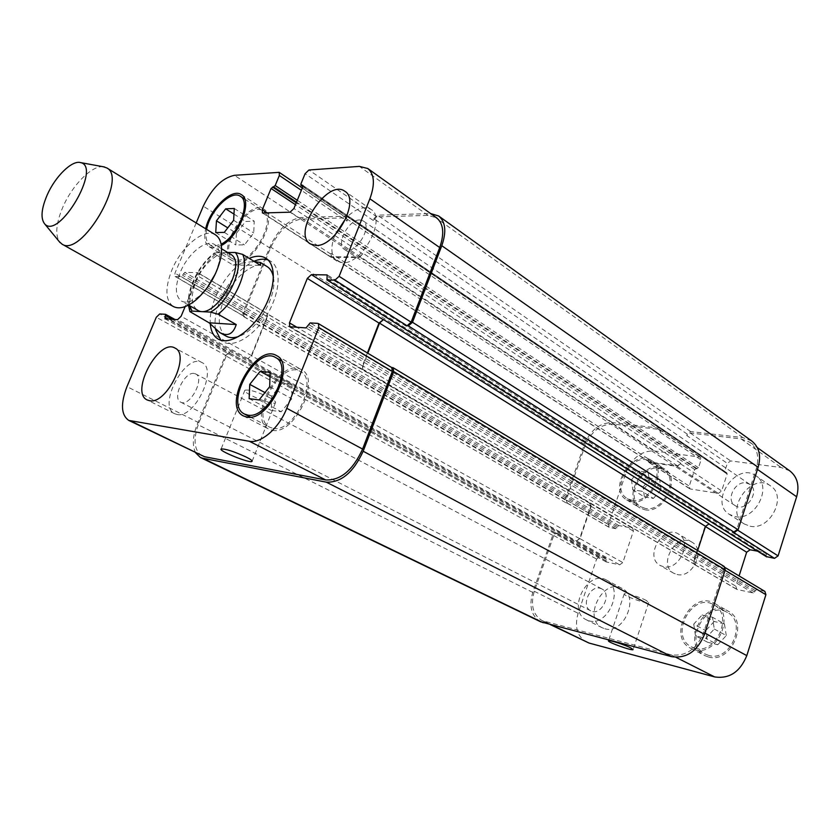<?xml version="1.0" encoding="UTF-8"?>
<svg xmlns="http://www.w3.org/2000/svg" width="840" height="840" viewBox="0 0 840 840"><rect width="100%" height="100%" fill="white"/><g stroke="black" fill="none" stroke-linecap="round" stroke-linejoin="round"><path stroke-width="0.63" stroke-dasharray="4.2 3.15" d="M227.703 252.504L214.599 252.788L215.376 254.373L233.016 265.031C242.162 262.92 249.322 261.797 254.499 261.639M233.016 265.031L260.505 265.325M230.349 254.121C221.686 248.199 203.364 262.993 195.983 281.442C190.523 295.691 191.016 305.245 197.442 310.128M215.502 329.511C214.137 320.975 215.712 311.115 220.248 299.943C228.648 281.106 239.883 268.223 253.942 261.293M268.076 259.959L270.627 261.177C281.558 267.635 280.445 292.068 267.635 313.698C254.972 335.423 234.161 348.285 223.198 341.88L220.899 340.242M210.304 324.261C209.654 316.187 211.365 307.156 215.45 297.171C223.881 278.281 235.127 265.346 249.197 258.373M226.275 336.2C217.896 329.921 217.056 317.887 223.745 300.101C232.785 277.137 255.906 258.941 267.151 266.627M273.462 277.578C277.284 296.289 257.124 330.614 238.907 336.378M215.534 273.556L218.789 263.403C220.573 253.922 219.198 247.643 214.683 244.566C206.115 238.707 187.772 253.722 180.275 272.307C174.731 286.65 175.13 296.247 181.472 301.088C186.354 303.534 192.507 301.675 199.93 295.512L207.207 287.721M215.481 234.822C204.624 227.357 181.409 246.466 171.885 269.987C164.808 288.204 165.291 300.384 173.345 306.526M103.352 166.761C92.242 165.018 72.492 184.853 63 206.777C56.227 222.705 54.999 234.339 59.325 241.689M269.693 397.709C257.565 391.86 249.302 389.361 244.892 390.191C241.626 392.816 273.567 405.878 275.457 402.707C276.024 401.804 274.103 400.134 269.693 397.709M646.307 600.485C640.206 597.072 624.561 592.41 624.225 593.88C622.388 595.55 647.945 604.579 648.69 602.522L646.307 600.485M735.263 516.621C755.307 521.199 773.094 486.056 755.979 475.818C736.533 461.213 708.435 502.058 729.383 514.385L735.263 516.621M746.12 482.927L749.731 484.302C760.935 491.138 745.626 513.293 735.063 505.565C725.487 500.031 734.948 480.701 746.12 482.927M750.089 526.218C770.07 530.849 787.615 496.136 770.522 485.888C751.086 471.293 723.293 511.634 744.208 523.95L750.089 526.218M604.832 628.74C623.763 634.841 640.028 596.642 622.094 588.462C603.204 577.227 582.162 618.734 602.238 627.774L604.832 628.74M589.029 620.823C607.961 626.892 624.488 588.263 606.553 580.104C587.675 568.869 566.37 610.827 586.425 619.857L589.029 620.823M600.065 588.242L601.808 588.882C612.581 593.87 601.02 616.749 590.709 610.796C580.724 606.385 589.544 585.186 600.065 588.242M631.481 479.703L632.772 489.783L641.781 491.221L649.53 482.454L648.154 472.332L639.135 471.019L631.481 479.703L643.073 486.938L644.396 496.965L632.772 489.783M644.396 496.965L653.404 498.425L641.781 491.221M653.404 498.425L661.101 489.752L649.53 482.454M661.101 489.752L659.694 479.682L648.154 472.332M659.694 479.682L650.675 478.338L639.135 471.019M650.675 478.338L643.073 486.938M693.746 624.099L695.457 635.807L705.705 638.327L714.273 629.013L712.467 617.253L702.198 614.87L693.746 624.099L705.789 630.599L707.532 642.222L695.457 635.807M707.532 642.222L717.77 644.763L705.705 638.327M717.77 644.763L726.275 635.554L714.273 629.013M726.275 635.554L724.427 623.868L712.467 617.253M724.427 623.868L714.178 621.464L702.198 614.87M714.178 621.464L705.789 630.599M631.922 500.283C649.813 504.431 666.414 470.421 650.769 461.78C633.465 449.505 608.822 488.418 627.407 498.624L631.922 500.283M645.288 508.41L640.773 506.751C622.167 496.524 646.59 458.01 663.915 470.284C679.56 478.937 663.159 512.62 645.288 508.41M631.46 501.638C650.538 506.079 668.262 469.802 651.599 460.582C633.119 447.468 606.827 488.995 626.672 499.884L631.46 501.638M644.837 509.754C663.884 514.259 681.408 478.338 664.734 469.098C646.233 455.973 620.183 497.091 640.049 507.99L644.837 509.754M694.932 648.207C716.394 655.022 733.876 614.544 713.8 604.811C692.255 591.507 668.587 636.058 691.499 646.905L694.932 648.207M708.813 655.442L705.39 654.139C682.5 643.293 705.884 599.203 727.429 612.507C747.474 622.23 730.223 662.288 708.813 655.442M694.449 649.719C717.318 657.017 736.008 613.83 714.609 603.446C691.603 589.218 666.351 636.773 690.816 648.344L694.449 649.719M708.341 656.943C731.168 664.272 749.595 621.537 728.217 611.153C705.232 596.936 680.264 643.997 704.718 655.557L708.341 656.943M789.852 470.904L781.158 467.534L730.663 460.929L727.335 463.365L724.721 471.377L725.004 472.49L726.873 472.909L727.157 474.023L721.644 490.969L718.305 493.385L689.945 488.911L689.231 486.098L694.712 469.507L698.481 467.754L701.075 459.89L700.403 457.159L653.961 450.901C641.529 450.755 632.352 457.695 626.399 471.702L608.401 524.486L609.126 527.341L615.877 528.696L618.786 525.557L632.667 528.224L633.413 531.121L622.818 562.558L619.7 564.816L606.228 561.939L605.871 558.149L599.655 556.847L596.61 559.083L578.12 613.295C574.371 626.724 577.111 636.311 586.341 642.054M757.575 551.166L766.269 552.825L766.3 556.584M764.904 591.413L756.557 589.554L753.249 592.988L736.806 589.407L735.829 586.173L739.095 575.936M677.061 574.497C692.675 578.75 706.115 549.528 691.981 542.178C676.578 531.962 657.311 564.753 673.722 573.237L677.061 574.497M334.866 235.116C330.236 247.579 330.96 256.263 337.04 261.146L342.678 262.731C362.471 264.442 386.967 218.264 371.038 209.412C364.171 205.664 355.95 208.383 346.364 217.591M359.667 219.944C348.59 219.513 335.58 244.587 344.411 249.396C353.881 256.704 373.517 226.884 363.143 220.889L359.667 219.944M177.125 414.509C194.565 418.803 218.148 369.285 201.978 362.576C185.566 352.37 156.922 406.098 174.762 413.763L177.125 414.509M194.093 373.454C184.349 371.574 171.738 398.454 180.673 402.139C189.651 407.642 205.349 378.094 195.678 373.937L194.093 373.454M236.428 233.258L235.82 244.944L244.44 244.871L253.722 232.932L254.237 221.203L245.574 221.456L236.428 233.258L227.777 227.85M215.722 232.543L235.82 244.944M224.291 232.376L244.44 244.871M233.636 220.28L253.722 232.932M234.276 208.478L254.237 221.203M233.972 214.095L245.574 221.456M271.719 396.218L271.257 410.393L281.253 411.779L291.764 398.758L292.089 384.51L282.041 383.366L271.719 396.218L264.978 392.584M249.144 398.643L271.257 410.393M259.077 399.945L281.253 411.779M269.671 386.726L291.764 398.758M270.155 372.362L292.089 384.51M270.007 376.73L282.041 383.366M237.342 260.19C254.247 261.723 276.959 218.001 263.004 210.945C248.126 199.972 216.878 250.541 233.216 259.088L237.342 260.19M206.63 229.383C205.16 237.206 206.335 242.445 210.178 245.091L214.263 246.152L221.13 244.167M236.649 261.891C254.657 263.56 278.911 216.888 264.033 209.359C248.157 197.642 214.82 251.601 232.26 260.715L236.649 261.891M221.351 245.501L213.549 247.863L209.202 246.74C204.897 243.726 203.732 237.752 205.684 228.795M273.147 428.337C293.822 433.282 319.274 379.964 300.405 371.543C280.833 359.006 248.672 417.617 269.892 427.276L273.147 428.337M272.37 430.29C294.409 435.614 321.594 378.704 301.476 369.716C280.581 356.328 246.278 418.856 268.926 429.177L272.37 430.29M196.182 222.947L174.951 273.168L175.056 276.455L181.335 276.707L184.81 272.328L197.82 272.685L197.957 276.034L185.147 306.6M663.464 566.716L660.125 565.457C643.702 556.983 663.17 523.856 678.562 534.072C692.706 541.412 679.098 570.938 663.464 566.716M367.395 352.968L362.387 365.904L362.88 369.663L364.014 369.915L363.384 369.716L362.901 365.946L367.826 353.22M751.653 440.927L742.865 437.598L690.648 431.582L687.256 434.133L373.821 218.673L373.139 220.385L376.929 216.899L428.012 215.387L436.558 217.802M359.184 257.565L363.248 253.407L359.457 256.872L332.042 256.788L331.359 256.599L331.086 253.407L331.086 257.281L359.184 257.565L290.073 212.184M566.275 502.898L567.347 503.087L566.15 499.989L585.06 445.757C591.245 431.351 600.59 424.116 613.074 424.043L658.949 429.377L659.736 429.66L660.366 432.432L660.208 428.274L612.433 422.572C599.96 422.646 590.635 429.881 584.451 444.276L565.078 499.8L565.761 502.709L243.516 316.418L244.545 316.481L243.831 313.1L270.375 248.294C278.544 230.937 288.781 221.214 301.108 219.135L345.996 217.812L346.742 218.012L346.983 221.088L301.35 190.312M267.498 316.774L267.236 313.478L266.291 313.31L267.067 316.754L251.297 355.635L247.821 358.817L251.716 355.677L267.498 316.774L197.957 276.034M202.041 455.91C193.946 450.356 192.906 439.31 198.922 422.782L226.38 355.74L229.751 352.622L159.726 313.95M195.626 452.802C192.129 445.568 192.665 436.076 197.243 424.316L225.372 355.645L228.743 352.527L229.751 352.622M243.516 316.418L242.812 313.047L269.997 246.697C278.145 229.373 288.382 219.65 300.689 217.56L346.668 216.143L347.413 216.342L347.655 219.418L346.983 221.088M373.821 218.673L377.601 215.187L430.647 213.559M540.572 621.779C531.374 616.025 528.78 606.239 532.77 592.421L552.688 535.332L555.775 533.001L556.847 533.211L553.749 535.542L534.313 591.287C530.323 605.083 532.928 614.859 542.115 620.624L670.919 654.759C685.692 656.786 696.623 649.341 703.7 632.436L723.88 569.583L722.915 566.223L722.2 565.961L764.2 591.139M697.651 550.525L694.113 561.361L695.699 564.911L694.533 564.564L693.599 561.256L705.012 526.27L709.097 523.813M733.078 532.151L736.743 529.557L756.315 468.615C759.497 457.076 757.333 448.276 749.816 442.229L741.069 438.911L690.175 432.999L686.784 435.55L727.335 463.365M648.239 458.871L648.921 461.738L649.635 462L677.439 465.854L680.841 463.323L677.25 466.431L648.732 462.305L648.239 458.871L331.086 253.407M576.429 540.981L579.6 538.619L590.74 506.3L589.481 503.15L590.478 503.423L591.182 506.384L580.041 538.702L576.429 540.981L247.821 358.817M724.248 566.496L722.2 565.961M687.256 434.133L686.784 435.55M216.478 252.515C200.477 261.901 185.923 290.861 189.798 305.802M215.376 254.373C206.598 261.702 199.637 271.288 194.513 283.122C189.693 294.998 188.538 304.836 191.037 312.637M391.083 367.364L317.741 323.379M362.387 365.904L296.993 327.327M363.51 369.863L290.419 326.907M428.012 215.387L359.394 166.394M376.929 216.899L308.952 169.995M373.139 220.385L305.099 173.712M362.975 254.1L293.927 208.499M331.779 257.471L263.13 213.15M330.824 254.079L267.351 212.993M345.996 217.812L278.492 172.168M301.108 219.135L234.413 175.319M270.375 248.294L203.28 206.189M243.831 313.1L174.951 273.168M244.545 316.481L175.518 276.581M266.721 313.331L197.327 272.559M251.716 355.677L181.083 316.302M248.241 358.858L177.566 319.662M226.38 355.74L156.303 317.247M198.922 422.782L126.966 386.631M703.7 632.436L704.918 633.098M670.919 654.759L675.958 657.311M723.88 569.583L725.077 570.297M695.184 564.816L737.457 589.659M693.599 561.256L735.829 586.173M736.743 529.557L737.888 530.281M756.315 468.615L757.46 469.413M741.069 438.911L781.158 467.534M690.175 432.999L730.663 460.929M680.652 463.901L721.644 490.969M677.25 466.431L718.305 493.385M649.446 462.567L690.669 489.174M648.05 459.438L689.231 486.098M658.949 429.377L699.625 456.876M660.366 432.432L701.075 459.89M613.074 424.043L653.961 450.901M585.06 445.757L626.399 471.702M566.15 499.989L608.401 524.486M567.347 503.087L609.641 527.531M589.922 503.223L632.111 528.014M591.182 506.384L633.413 531.121M580.041 538.702L622.818 562.558M576.87 541.065L619.7 564.816M553.749 535.542L596.61 559.083M556.847 533.211L599.655 556.847M534.313 591.287L578.12 613.295M544.813 621.621L551.88 625.044M532.77 592.421L197.243 424.316M552.688 535.332L225.372 355.645M555.775 533.001L228.743 352.527M605.871 558.149L174.867 319.494M606.375 559.409L172.221 319.326M605.913 560.752L167.885 319.043M606.407 562.013L165.197 318.875M579.6 538.619L251.297 355.635M590.74 506.3L267.067 316.754M589.481 503.15L266.291 313.31M618.786 525.557L184.81 272.328M617.558 526.46L183.435 273.672M617.106 527.793L182.721 275.363M615.877 528.696L181.335 276.707M565.078 499.8L242.812 313.047M584.451 444.276L269.997 246.697M612.433 422.572L300.689 217.56M659.421 427.991L346.668 216.143M660.839 431.046L347.655 219.418M698.481 467.754L297.286 200.267M697.179 468.709L296.52 202.157M696.014 468.552L296.257 202.797M694.712 469.507L295.491 204.677M649.635 462L332.042 256.788M677.439 465.854L359.457 256.872M680.841 463.323L363.248 253.407M727.157 474.023L302.841 186.669M726.548 472.784L302.957 185.63M725.329 472.616L302.915 186.48M724.721 471.377L300.888 184.002M690.648 431.582L377.601 215.187M742.865 437.598L430.028 213.57M766.175 555.555L326.812 278.429M766.637 554.085L327.579 276.496M765.954 552.71L327.653 275.247M694.113 561.361L362.901 365.946M695.699 564.911L364.014 369.915M753.249 592.988L306.022 327.905M754.667 592.011L307.692 326.403M755.139 590.52L308.469 324.44M756.557 589.554L310.139 322.928M723.545 566.223L392.417 367.49M218.295 339.15L223.198 341.88M265.85 258.216L270.627 261.177M188.422 305.13C186.679 288.456 199.458 263.791 214.599 252.788M221.603 248.787L214.683 244.566M188.517 305.078L181.472 301.088M218.789 263.403L220.605 258.562M199.93 295.512L196.581 299.45M244.892 390.191L221.109 448.991M275.457 402.707L252.158 461.139M624.225 593.88L608.506 640.794M648.69 602.522L633.129 649.52M770.522 485.888L755.979 475.818M744.208 523.95L729.383 514.385M622.094 588.462L606.553 580.104M602.238 627.774L586.425 619.857M627.407 498.624L640.773 506.751M650.769 461.78L663.915 470.284M626.672 499.884L640.049 507.99M651.599 460.582L664.734 469.098M691.499 646.905L705.39 654.139M713.8 604.811L727.429 612.507M690.816 648.344L704.718 655.557M714.609 603.446L728.217 611.153M371.038 209.412L344.883 191.31M337.04 261.146L310.411 243.957M749.731 484.302L363.143 220.889M735.063 505.565L344.411 249.396M201.978 362.576L174.962 348.054M174.762 413.763L147.252 399.987M601.808 588.882L195.678 373.937M590.709 610.796L180.673 402.139M210.178 245.091L233.216 259.088M244.724 199.112L263.004 210.945M209.202 246.74L232.26 260.715M241.374 194.67L264.033 209.359M250.373 417.113L269.892 427.276M281.274 360.749L300.405 371.543M243.527 415.979L268.926 429.177M276.623 355.656L301.476 369.716M691.981 542.178L678.562 534.072M673.722 573.237L660.125 565.457M289.81 326.729L362.88 369.663M262.458 212.982L331.086 257.281M302.316 187.96L346.742 218.012M175.056 276.455L244.062 316.344M197.82 272.685L267.236 313.478M722.915 566.223L725.183 567.588M694.533 564.564L736.806 589.407M749.816 442.229L757.292 447.584M648.732 462.305L689.945 488.911M659.736 429.66L700.403 457.159M566.832 502.898L609.126 527.341M590.478 503.423L632.667 528.224M542.115 620.624L550.473 624.676M606.06 558.212L174.962 319.494M606.228 561.939L165.039 318.822M590.037 503.349L266.805 313.457M565.761 502.709L243.044 316.281M660.208 428.274L347.413 216.342M648.921 461.738L331.359 256.599M726.873 472.909L302.778 185.367M725.004 472.49L302.873 186.585M766.269 552.825L327.453 275.016M695.048 564.669L363.384 369.716"/><path stroke-width="1.26" d="M236.229 324.566C233.205 334.079 227.756 336.767 219.902 332.619L209.076 322.791L189.893 311.598L192.014 311.094L210.515 312.113L218.001 314.171L236.229 324.566L209.076 322.791M254.499 261.639L260.421 262.479L260.505 265.325L242.718 254.405L235.242 252.494L227.703 252.504M188.517 305.078L197.442 310.128C214.473 321.877 248.913 263.277 230.349 254.121L221.603 248.787M253.942 261.293C259.266 259.046 263.97 258.594 268.076 259.959M220.899 340.242L215.502 329.511M249.197 258.373C255.77 255.591 261.324 255.539 265.85 258.216C276.748 264.653 275.572 289.128 262.731 310.821C250.026 332.598 229.215 345.534 218.295 339.15C213.696 336.462 211.029 331.495 210.304 324.261M260.421 262.479L267.151 266.627C270.491 268.727 272.601 272.37 273.462 277.578M238.907 336.378C233.94 338.153 229.73 338.09 226.275 336.2L219.902 332.619M207.207 287.721L215.534 273.556M59.325 241.689L61.992 244.115L173.345 306.526C179.477 309.582 187.215 307.219 196.581 299.45C208.709 288.246 216.72 274.617 220.605 258.562C222.841 246.603 221.13 238.686 215.481 234.822L106.775 167.916L103.352 166.761M61.992 244.115C81.218 257.891 128.163 178.007 106.775 167.916M47.187 194.975C41.349 208.698 40.477 218.305 44.573 223.787C58.59 240.755 102.176 166.583 80.535 162.593C72.061 159.957 55.241 176.474 47.187 194.975M245.994 456.96C250.509 459.239 252.536 460.719 252.053 461.391C250.478 463.754 218.148 450.807 221.109 448.991C225.341 448.686 233.636 451.343 245.994 456.96M630.62 647.819L633.108 649.614C632.53 651.168 606.827 641.96 608.506 640.794C608.727 639.671 624.393 644.637 630.62 647.819M550.473 624.676L589.04 643.051L714.683 676.925C729.33 679.067 740.04 671.969 746.802 655.61L765.912 594.699L764.904 591.413L725.183 567.588M766.3 556.584L774.501 558.359L778.082 555.891L796.635 496.766C799.627 485.552 797.36 476.942 789.852 470.904L757.292 447.584M739.095 575.936L746.645 552.226L750.141 549.791L757.575 551.166M346.364 217.591L334.866 235.116M315.987 245.469L310.411 243.957C291.491 233.31 327.653 177.933 344.883 191.31C360.612 199.983 335.643 246.908 315.987 245.469M149.583 400.712L147.252 399.987C129.696 392.49 158.844 337.985 174.962 348.054C190.89 354.596 166.803 404.828 149.583 400.712M216.468 220.794L225.666 208.834L234.276 208.478L233.636 220.28L224.291 232.376L215.722 232.543L216.468 220.794L227.777 227.85M225.666 208.834L233.972 214.095M249.753 384.363L260.169 371.312L270.155 372.362L269.671 386.726L259.077 399.945L249.144 398.643L249.753 384.363L264.978 392.584M260.169 371.312L270.007 376.73M221.13 244.167C237.804 236.334 251.496 201.873 240.334 196.277C231.336 189.452 209.895 210.746 206.63 229.383M205.684 228.795C209.79 209.076 231.998 187.583 241.374 194.67C253.113 200.571 239.022 236.712 221.351 245.501M247.737 415.086C268.233 419.853 294.189 365.778 275.531 357.504C256.211 345.093 223.545 404.544 244.514 414.057L247.737 415.086M246.939 417.07L243.527 415.979C221.141 405.825 256.011 342.405 276.623 355.656C296.52 364.476 268.779 422.205 246.939 417.07M185.147 306.6L181.083 316.302L177.566 319.662L165.039 318.822L165.491 314.296L159.726 313.95L156.303 317.247L126.966 386.631C120.456 403.715 121.055 414.971 128.751 420.409L249.302 441.252C261.072 443.772 279.237 427.98 286.755 408.293L318.812 327.506L318.413 323.589L317.741 323.379L310.139 322.928L306.022 327.905L289.81 326.729L289.454 322.885L307.325 278.397L311.399 274.638L327.149 274.921L326.949 279.919L334.908 280.171L339.119 276.329L369.883 198.786C375.144 184.244 374.441 174.153 367.762 168.504L359.394 166.394L308.952 169.995L305.099 173.712L300.888 184.002L300.962 185.293L302.778 185.367L302.841 186.669L293.927 208.499L290.073 212.184L262.458 212.982L262.3 209.727L271.089 188.486L275.195 185.535L279.353 175.476L279.216 172.347L234.413 175.319C222.275 177.933 211.89 188.223 203.28 206.189L196.182 222.947M318.413 323.589L391.766 367.584L392.301 371.427L362.596 449.064C352.863 470.232 340.589 480.532 325.762 479.966L204.54 456.729L128.751 420.409M697.651 550.525L705.526 526.365L709.097 523.813L383.512 319.568L378.987 323.064L367.395 352.968M367.762 168.504L436.558 217.802C443.51 223.597 444.56 233.52 439.709 247.538L411.138 322.193L407.001 325.794L334.908 280.171M383.512 319.568L379.502 323.096L367.826 353.22M391.461 367.406L393.11 367.71L393.645 371.553L363.174 451.227C353.43 472.427 341.135 482.738 326.277 482.15L202.808 458.272L200.351 457.454L195.626 452.802M430.647 213.559L438.638 215.985C445.568 221.791 446.618 231.703 441.788 245.7L412.503 322.266L408.356 325.878L407.001 325.794M200.351 457.454L540.572 621.779L671.706 656.67C686.5 658.707 697.442 651.263 704.519 634.337L725.225 569.846L724.248 566.496L393.11 367.71M774.501 558.359L733.078 532.151L734.412 532.381L738.087 529.788L758.142 467.292C761.324 455.774 759.161 446.985 751.653 440.927L438.638 215.985M218.001 314.171C235.977 300.909 249.459 268.002 242.718 254.405M210.515 312.113C229.845 301.781 245.658 263.288 235.242 252.494M189.798 305.802L192.014 311.094M325.762 479.966L249.302 441.252M362.596 449.064L286.755 408.293M392.301 371.427L318.812 327.506M296.993 327.327L289.454 322.885M378.987 323.064L307.325 278.397M382.988 319.536L311.399 274.638M411.138 322.193L339.119 276.329M439.709 247.538L369.883 198.786M267.351 212.993L262.3 209.727M301.35 190.312L279.353 175.476M204.54 456.729L131.155 421.176M704.918 633.098L746.802 655.61M675.958 657.311L714.683 676.925M725.077 570.297L765.912 594.699M705.464 526.554L746.645 552.226M708.666 523.782L750.141 549.791M737.888 530.281L778.082 555.891M757.46 469.413L796.635 496.766M551.88 625.044L589.04 643.051M202.808 458.272L543.228 622.766M174.867 319.494L165.774 314.465M172.221 319.326L165.701 315.725M167.885 319.043L164.976 317.447M297.286 200.267L275.195 185.535M296.52 202.157L273.704 186.984M296.257 202.797L272.57 187.047M295.491 204.677L271.089 188.486M302.915 186.48L301.266 185.367M758.142 467.292L441.788 245.7M738.087 529.788L412.503 322.266M734.412 532.381L408.356 325.878M766.847 556.93L327.243 280.004M705.526 526.365L379.502 323.096M725.225 569.846L393.645 371.553M704.519 634.337L363.174 451.227M671.706 656.67L326.277 482.15M189.893 311.598L188.422 305.13M44.573 223.787L60.091 242.624M80.535 162.593L104.538 166.982M240.334 196.277L244.724 199.112M244.514 414.057L250.373 417.113M275.531 357.504L281.274 360.749M279.216 172.347L302.316 187.96M174.962 319.494L165.648 314.349M302.873 186.585L300.962 185.293M766.542 556.804L326.949 279.919"/></g></svg>

